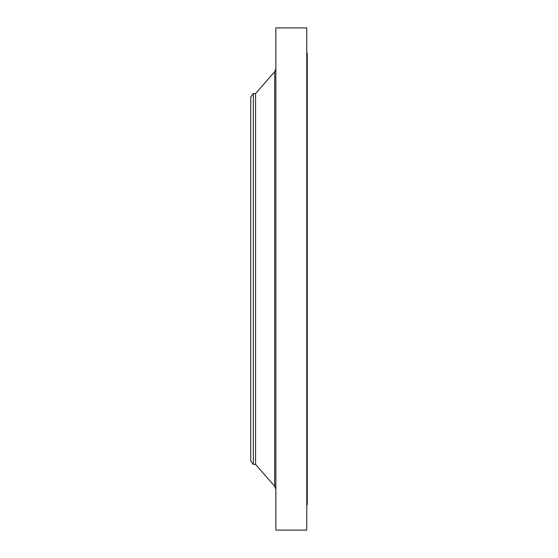 <?xml version="1.0" encoding="UTF-8"?>
<svg xmlns="http://www.w3.org/2000/svg" width="558" height="558" viewBox="0 0 558 558"><rect width="100%" height="100%" fill="white"/><g stroke="black" fill="none" stroke-linecap="round" stroke-linejoin="round"><path stroke-width="0.84" d="M253.346 464.43L253.346 93.57L250.751 96.953L250.751 461.048L253.346 464.43L255.578 464.43L274.669 486.241L274.669 71.759L275.861 68.578M253.346 93.57L255.578 93.57L255.578 464.43M275.861 279L275.861 530.1L306.767 530.1L306.767 27.9L275.861 27.9L275.861 279M306.767 53.254L307.249 53.254L307.249 504.746L306.767 504.746M255.578 93.57L274.669 71.759M274.669 486.241L275.861 489.422"/></g></svg>
